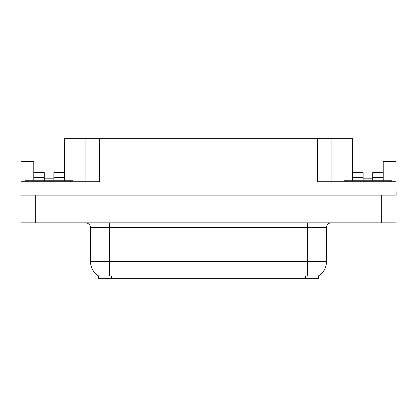 <?xml version="1.0" encoding="UTF-8"?>
<svg xmlns="http://www.w3.org/2000/svg" width="417" height="417" viewBox="0 0 417 417"><rect width="100%" height="100%" fill="white"/><g stroke="black" fill="none" stroke-linecap="round" stroke-linejoin="round"><path stroke-width="0.63" d="M318.353 275.971L318.353 278.353L98.647 278.353L98.647 275.971M53.866 180.749L53.866 177.402L64.39 177.402L64.39 138.647L317.54 138.647L317.54 181.708L396.004 181.708L396.004 219.024L20.996 219.024L20.996 190.319M33.767 180.749L33.767 177.402L44.296 177.402L44.296 172.617L33.767 172.617L33.767 161.614L20.996 161.614L20.996 181.708L99.46 181.708L99.46 138.647M396.004 190.319L396.15 195.104L20.996 195.104L20.996 181.708M372.704 180.749L372.704 177.402L383.233 177.402L383.233 161.614L396.004 161.614L396.004 181.708M85.104 138.647L85.104 181.708M317.54 138.647L331.896 138.647L331.896 181.708M363.134 178.836L372.704 178.836M331.896 138.647L352.61 138.647L352.61 177.402L363.134 177.402L363.134 172.617L352.61 172.617M44.296 178.836L53.866 178.836M98.787 276.054A16.748 16.748 0 0 1 90.515 261.61L109.65 261.61L109.65 276.054L307.35 276.054L307.35 261.61L326.485 261.61L326.485 227.64A4.785 4.785 0 0 1 331.27 222.855M90.515 261.61L90.515 227.64C90.755 226.864 89.936 223.298 85.73 222.855M318.213 276.054A16.748 16.748 0 0 0 326.485 261.61M35.346 222.855L396.004 222.855L396.004 219.024L20.996 219.024L20.996 222.855L35.346 222.855L35.346 195.104M396.004 222.855L396.004 219.024M44.296 177.402L44.296 180.749M64.39 177.402L64.39 180.749M64.39 172.617L53.866 172.617L53.866 177.402M33.767 172.617L33.767 177.402M363.134 177.402L363.134 180.749M352.61 180.749L352.61 177.402M383.233 177.402L383.233 180.749M383.233 172.617L372.704 172.617L372.704 177.402M25.156 181.708L25.156 180.749L73.001 180.749L73.001 181.708M343.999 181.708L343.999 180.749L391.844 180.749L391.844 181.708M381.654 195.104L381.654 222.855M305.437 278.353L305.437 275.971M111.563 278.353L111.563 275.971M307.35 222.855L307.35 227.64L90.515 227.64M326.485 227.64L307.35 227.64L307.35 261.61L109.65 261.61L109.65 222.855M70.609 180.749L70.609 181.708M27.548 180.749L27.548 181.708M389.452 180.749L389.452 181.708M346.391 180.749L346.391 181.708"/></g></svg>
